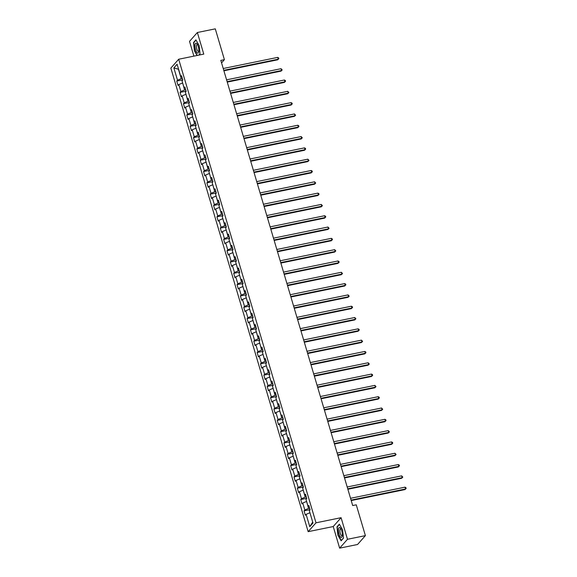<?xml version="1.0" encoding="UTF-8"?>
<svg xmlns="http://www.w3.org/2000/svg" width="577" height="577" viewBox="0 0 577 577"><rect width="100%" height="100%" fill="white"/><g stroke="black" fill="none" stroke-linecap="round" stroke-linejoin="round"><path stroke-width="0.87" d="M339.637 548.15L347.484 539.286L341.086 517.684L333.239 526.541L339.637 548.15L357.552 544.493L365.4 535.629L356.269 504.817L352.691 505.546L220.825 60.397L224.41 59.662L215.286 28.85L197.37 32.507L189.523 41.371L193.894 56.135M333.239 526.541L308.161 531.669L170.85 68.1L178.697 59.236L316.008 522.805L308.161 531.669M173.865 67.884L177.521 80.21L176.742 81.083L178.033 85.432L178.805 84.559L180.868 91.519L180.096 92.392L181.38 96.741L182.159 95.869L184.222 102.829L183.443 103.701L184.734 108.05L185.505 107.178L187.568 114.138L186.797 115.011L188.08 119.36L188.859 118.487L190.922 125.447L190.143 126.32L191.434 130.676L192.206 129.796L194.269 136.756L193.497 137.636L194.781 141.985L195.56 141.105L197.622 148.065L196.844 148.945L198.135 153.294L198.906 152.422L200.969 159.382L200.197 160.255L201.481 164.604L202.26 163.731L204.323 170.691L203.544 171.564L204.835 175.913L205.607 175.04L207.67 182L206.898 182.873L208.182 187.222L208.961 186.349L211.023 193.309L210.244 194.182L211.535 198.531L212.307 197.659L214.37 204.619L213.598 205.491L214.882 209.84L215.661 208.968L217.724 215.928L216.945 216.801L218.236 221.15L219.008 220.277L221.07 227.237L220.299 228.11L221.582 232.466L222.361 231.586L224.424 238.546L223.645 239.426L224.936 243.775L225.708 242.903L227.771 249.863L226.999 250.735L228.283 255.084L229.062 254.212L231.125 261.172L230.346 262.045L231.637 266.394L232.408 265.521L234.471 272.481L233.699 273.354L234.983 277.703L235.762 276.83L237.825 283.79L237.046 284.663L238.337 289.012L239.109 288.139L241.172 295.099L240.4 295.972L241.684 300.321L242.463 299.449L244.525 306.409L243.746 307.281L245.037 311.63L245.809 310.758L247.872 317.718L247.1 318.591L248.384 322.947L249.163 322.067L251.226 329.027L250.447 329.907L251.738 334.256L252.51 333.383L254.572 340.343L253.801 341.216L255.084 345.565L255.863 344.693L257.926 351.653L257.147 352.525L258.438 356.874L259.21 356.002L261.273 362.962L260.501 363.835L261.785 368.184L262.564 367.311L264.627 374.271L263.848 375.144L265.139 379.493L265.91 378.62L267.973 385.58L267.201 386.453L268.485 390.802L269.264 389.929L271.327 396.889L270.548 397.762L271.839 402.111L272.611 401.239L274.674 408.199L273.902 409.071L275.186 413.428L275.965 412.548L278.027 419.508L277.248 420.388L278.54 424.737L279.311 423.857L281.374 430.817L280.602 431.697L281.886 436.046L282.665 435.173L284.728 442.133L283.949 443.006L285.24 447.355L286.012 446.483L288.074 453.443L287.303 454.315L288.587 458.665L289.365 457.792L291.428 464.752L290.649 465.625L291.94 469.974L292.712 469.101L294.775 476.061L294.003 476.934L295.287 481.283L296.066 480.41L298.129 487.37L297.35 488.243L298.641 492.592L299.413 491.719L301.475 498.679L300.704 499.552L301.987 503.909L302.766 503.029L304.829 509.989L304.05 510.869L305.341 515.218L306.113 514.338L309.762 526.664L312.994 523.029L309.337 510.703L310.116 509.83L308.825 505.474L308.053 506.354L305.99 499.393L306.762 498.514L305.478 494.164L304.699 495.044L302.637 488.084L303.415 487.204L302.124 482.855L301.353 483.728L299.29 476.768L300.062 475.895L298.778 471.546L297.999 472.419L295.936 465.459L296.715 464.586L295.424 460.237L294.652 461.11L292.589 454.149L293.361 453.277L292.077 448.928L291.298 449.8L289.236 442.84L290.015 441.968L288.724 437.618L287.952 438.491L285.889 431.531L286.661 430.658L285.377 426.309L284.598 427.182L282.535 420.222L283.314 419.349L282.023 414.993L281.251 415.873L279.189 408.913L279.96 408.033L278.677 403.684L277.898 404.564L275.835 397.603L276.614 396.724L275.323 392.374L274.551 393.247L272.488 386.287L273.26 385.414L271.976 381.065L271.197 381.938L269.134 374.978L269.913 374.105L268.622 369.756L267.851 370.629L265.788 363.669L266.56 362.796L265.276 358.447L264.497 359.32L262.434 352.359L263.213 351.487L261.922 347.138L261.15 348.01L259.087 341.05L259.859 340.178L258.575 335.828L257.796 336.701L255.734 329.741L256.513 328.868L255.222 324.512L254.45 325.392L252.387 318.432L253.159 317.552L251.875 313.203L251.096 314.083L249.033 307.123L249.812 306.243L248.521 301.894L247.749 302.766L245.687 295.806L246.458 294.934L245.175 290.584L244.396 291.457L242.333 284.497L243.112 283.624L241.821 279.275L241.049 280.148L238.986 273.188L239.758 272.315L238.474 267.966L237.695 268.839L235.632 261.879L236.411 261.006L235.12 256.657L234.349 257.53L232.286 250.569L233.058 249.697L231.774 245.348L230.995 246.22L228.932 239.26L229.711 238.388L228.42 234.038L227.648 234.911L225.585 227.951L226.357 227.078L225.073 222.722L224.294 223.602L222.232 216.642L223.01 215.762L221.719 211.413L220.948 212.286L218.885 205.325L219.657 204.453L218.373 200.104L217.594 200.976L215.531 194.016L216.31 193.144L215.019 188.794L214.247 189.667L212.185 182.707L212.956 181.834L211.672 177.485L210.893 178.358L208.831 171.398L209.61 170.525L208.319 166.176L207.547 167.049L205.484 160.089L206.256 159.216L204.972 154.867L204.193 155.74L202.13 148.779L202.909 147.907L201.618 143.558L200.846 144.43L198.784 137.47L199.555 136.598L198.272 132.241L197.493 133.121L195.43 126.161L196.209 125.281L194.918 120.932L194.146 121.805L192.083 114.845L192.855 113.972L191.571 109.623L190.792 110.495L188.729 103.535L189.508 102.663L188.217 98.314L187.446 99.186L185.383 92.226L186.155 91.354L184.871 87.004L184.092 87.877L182.029 80.917L182.808 80.044L181.517 75.695L180.745 76.568L177.096 64.242L173.865 67.884L178.444 69.24L181.236 78.667L182.332 78.443M309.64 508.222L308.544 508.445L306.603 501.463M309.142 506.556L308.053 506.354M304.829 509.989L308.544 508.445M302.766 503.029L306.481 501.485M306.286 496.912L305.19 497.136L303.25 490.154M305.796 495.239L304.699 495.044M301.475 498.679L305.19 497.136M299.413 491.719L303.127 490.176M302.939 485.603L301.843 485.827L299.903 478.845M302.442 483.93L301.353 483.728M298.129 487.37L301.843 485.827M296.066 480.41L299.78 478.867M299.586 474.294L298.489 474.518L296.549 467.529M299.095 472.621L297.999 472.419M294.775 476.061L298.489 474.518M292.712 469.101L296.427 467.558M296.239 462.985L295.143 463.208L293.203 456.219M295.741 461.311L294.652 461.11M291.428 464.752L295.143 463.208M289.365 457.792L293.08 456.248M292.885 451.676L291.789 451.899L289.849 444.91M292.395 450.002L291.298 449.8M288.074 453.443L291.789 451.899M286.012 446.483L289.726 444.939M289.539 440.359L288.442 440.59L286.502 433.601M289.041 438.693L287.952 438.491M284.728 442.133L288.442 440.59M282.665 435.173L286.38 433.63M286.185 429.05L285.088 429.274L283.148 422.292M285.694 427.384L284.598 427.182M281.374 430.817L285.088 429.274M279.311 423.857L283.026 422.314M282.838 417.741L281.742 417.964L279.802 410.983M282.341 416.075L281.251 415.873M278.027 419.508L281.742 417.964M275.965 412.548L279.679 411.004M279.484 406.432L278.388 406.655L276.448 399.673M278.994 404.765L277.898 404.564M274.674 408.199L278.388 406.655M272.611 401.239L276.325 399.695M276.138 395.122L275.041 395.346L273.101 388.364M275.64 393.449L274.551 393.247M271.327 396.889L275.041 395.346M269.264 389.929L272.979 388.386M272.784 383.813L271.688 384.037L269.748 377.048M272.294 382.14L271.197 381.938M267.973 385.58L271.688 384.037M265.91 378.62L269.625 377.077M269.437 372.504L268.341 372.728L266.401 365.739M268.94 370.831L267.851 370.629M264.627 374.271L268.341 372.728M262.564 367.311L266.278 365.768M266.084 361.195L264.987 361.418L263.047 354.429M265.593 359.521L264.497 359.32M261.273 362.962L264.987 361.418M259.21 356.002L262.924 354.458M262.737 349.886L261.641 350.109L259.7 343.12M262.239 348.212L261.15 348.01M257.926 351.653L261.641 350.109M255.863 344.693L259.578 343.149M259.383 338.569L258.287 338.793L256.347 331.811M258.893 336.903L257.796 336.701M254.572 340.343L258.287 338.793M252.51 333.383L256.224 331.833M256.037 327.26L254.94 327.484L253 320.502M255.539 325.594L254.45 325.392M251.226 329.027L254.94 327.484M249.163 322.067L252.877 320.523M252.683 315.951L251.586 316.174L249.646 309.193M252.192 314.285L251.096 314.083M247.872 317.718L251.586 316.174M245.809 310.758L249.524 309.214M249.336 304.642L248.24 304.865L246.3 297.883M248.838 302.968L247.749 302.766M244.525 306.409L248.24 304.865M242.463 299.449L246.177 297.905M245.982 293.332L244.886 293.556L242.946 286.574M245.492 291.659L244.396 291.457M241.172 295.099L244.886 293.556M239.109 288.139L242.823 286.596M242.636 282.023L241.539 282.247L239.599 275.258M242.138 280.35L241.049 280.148M237.825 283.79L241.539 282.247M235.762 276.83L239.477 275.287M239.282 270.714L238.186 270.938L236.245 263.949M238.791 269.041L237.695 268.839M234.471 272.481L238.186 270.938M232.408 265.521L236.123 263.977M235.935 259.405L234.839 259.628L232.899 252.639M235.438 257.731L234.349 257.53M231.125 261.172L234.839 259.628M229.062 254.212L232.776 252.668M232.581 248.088L231.485 248.319L229.545 241.33M232.091 246.422L230.995 246.22M227.771 249.863L231.485 248.319M225.708 242.903L229.422 241.359M229.235 236.779L228.139 237.003L226.198 230.021M228.737 235.113L227.648 234.911M224.424 238.546L228.139 237.003M222.361 231.586L226.076 230.043M225.881 225.47L224.785 225.694L222.845 218.712M225.391 223.804L224.294 223.602M221.07 227.237L224.785 225.694M219.008 220.277L222.722 218.733M222.534 214.161L221.438 214.384L219.498 207.403M222.037 212.487L220.948 212.286M217.724 215.928L221.438 214.384M215.661 208.968L219.375 207.424M219.181 202.852L218.084 203.075L216.144 196.093M218.69 201.178L217.594 200.976M214.37 204.619L218.084 203.075M212.307 197.659L216.022 196.115M215.834 191.542L214.738 191.766L212.798 184.777M215.336 189.869L214.247 189.667M211.023 193.309L214.738 191.766M208.961 186.349L212.675 184.806M212.48 180.233L211.384 180.457L209.444 173.468M211.99 178.56L210.893 178.358M207.67 182L211.384 180.457M205.607 175.04L209.321 173.497M209.134 168.924L208.037 169.148L206.097 162.159M208.636 167.251L207.547 167.049M204.323 170.691L208.037 169.148M202.26 163.731L205.975 162.187M205.78 157.608L204.684 157.838L202.743 150.849M205.289 155.941L204.193 155.74M200.969 159.382L204.684 157.838M198.906 152.422L202.621 150.878M202.433 146.298L201.337 146.522L199.397 139.54M201.936 144.632L200.846 144.43M197.622 148.065L201.337 146.522M195.56 141.105L199.274 139.562M199.079 134.989L197.983 135.213L196.043 128.231M198.589 133.323L197.493 133.121M194.269 136.756L197.983 135.213M192.206 129.796L195.92 128.253M195.733 123.68L194.637 123.904L192.696 116.922M195.235 122.007L194.146 121.805M190.922 125.447L194.637 123.904M188.859 118.487L192.574 116.943M192.379 112.371L191.283 112.594L189.343 105.613M191.889 110.697L190.792 110.495M187.568 114.138L191.283 112.594M185.505 107.178L189.22 105.634M189.032 101.062L187.936 101.285L185.996 94.296M188.535 99.388L187.446 99.186M184.222 102.829L187.936 101.285M182.159 95.869L185.873 94.325M185.679 89.752L184.582 89.976L182.642 82.987M185.188 88.079L184.092 87.877M180.868 91.519L184.582 89.976M178.805 84.559L182.52 83.016M181.834 76.77L180.745 76.568M177.521 80.21L181.236 78.667M347.484 539.286L365.4 535.629M341.086 517.684L316.008 522.805M178.697 59.236L203.775 54.115L197.37 32.507M221.561 62.879L224.41 59.662M309.95 512.773L312.72 522.113M309.762 526.664L312.619 522.221M306.113 514.338L309.827 512.794M176.742 81.083L182.75 79.857M180.096 92.392L186.097 91.166M183.443 103.701L189.451 102.475M186.797 115.011L192.797 113.784M190.143 126.32L196.151 125.094M193.497 137.636L199.498 136.403M196.844 148.945L202.852 147.712M200.197 160.255L206.198 159.028M203.544 171.564L209.552 170.338M206.898 182.873L212.899 181.647M210.244 194.182L216.252 192.956M213.598 205.491L219.599 204.265M216.945 216.801L222.953 215.574M220.299 228.11L226.299 226.884M223.645 239.426L229.653 238.193M226.999 250.735L233 249.509M230.346 262.045L236.354 260.818M233.699 273.354L239.7 272.128M237.046 284.663L243.054 283.437M240.4 295.972L246.401 294.746M243.746 307.281L249.754 306.055M247.1 318.591L253.101 317.364M250.447 329.907L256.455 328.674M253.801 341.216L259.801 339.99M257.147 352.525L263.155 351.299M260.501 363.835L266.502 362.608M263.848 375.144L269.856 373.918M267.201 386.453L273.202 385.227M270.548 397.762L276.556 396.536M273.902 409.071L279.903 407.845M277.248 420.388L283.257 419.154M280.602 431.697L286.603 430.471M283.949 443.006L289.957 441.78M287.303 454.315L293.304 453.089M290.649 465.625L296.657 464.398M294.003 476.934L300.004 475.708M297.35 488.243L303.358 487.017M300.704 499.552L306.704 498.326M304.05 510.869L310.058 509.635M198.906 55.111L200.031 53.841L199.137 45.511L195.884 39.849L193.519 42.518L194.413 50.848L197.074 55.486M343.488 538.146L342.594 529.816L339.341 524.154L336.982 526.823L337.87 535.153L341.122 540.815L343.488 538.146M193.98 42.424L193.519 42.518M337.437 526.729L336.982 526.823M223.905 70.791L277.703 59.799L278.237 59.2L223.768 70.329M277.696 57.383L278.633 57.916L278.842 58.645L278.237 59.2L277.696 57.383L223.234 68.512M278.842 58.645L277.703 59.799M197.442 53.012A5.056 1.717 -101.5 0 0 198.762 51.8A5.056 1.717 -101.5 0 0 197.183 44.068A5.056 1.717 -101.5 0 0 196.404 43.289A5.056 1.717 -101.5 0 0 195.026 47.141A5.056 1.717 -101.5 0 0 197.442 53.012M197.594 44.775A3.462 1.176 -101.5 0 0 197.413 44.645A3.462 1.176 -101.5 0 0 197.074 44.588A3.462 1.176 -101.5 0 0 196.533 47.747A3.462 1.176 -101.5 0 0 198.12 51.303A3.462 1.176 -101.5 0 0 198.459 51.367A3.462 1.176 -101.5 0 0 198.863 50.985M197.327 55.435L194.629 50.733L193.764 42.662L196.036 40.102M200.017 53.697L198.733 55.147M341.757 530.898A5.056 1.717 -101.5 0 0 340.639 528.373A5.056 1.717 -101.5 0 0 338.612 528.474A5.056 1.717 -101.5 0 0 338.995 534.006A5.056 1.717 -101.5 0 0 342.219 536.105A5.056 1.717 -101.5 0 0 341.757 530.898M341.05 529.08A3.462 1.176 -101.5 0 0 340.531 528.893A3.462 1.176 -101.5 0 0 340.279 533.343A3.462 1.176 -101.5 0 0 341.916 535.672A3.462 1.176 -101.5 0 0 342.32 535.29M341.411 540.49L338.086 535.038L337.22 526.967L339.492 524.406M343.474 538.002L341.238 540.526M227.259 82.1L281.057 71.108L281.583 70.509L227.122 81.638M281.049 68.692L282.196 69.954L281.583 70.509L281.049 68.692L226.581 79.828M282.196 69.954L281.057 71.108M230.605 93.409L284.403 82.417L284.937 81.819L230.468 92.947M284.396 80.001L285.334 80.535L285.543 81.263L284.937 81.819L284.396 80.001L229.934 91.137M285.543 81.263L284.403 82.417M233.959 104.718L287.757 93.726L288.284 93.128L233.822 104.257M287.75 91.317L288.897 92.572L288.284 93.128L287.75 91.317L233.281 102.446M288.897 92.572L287.757 93.726M237.306 116.027L291.104 105.036L291.637 104.437L237.169 115.566M291.096 102.627L292.034 103.16L292.243 103.882L291.637 104.437L291.096 102.627L236.635 113.756M292.243 103.882L291.104 105.036M240.659 127.337L294.458 116.345L294.984 115.746L240.522 126.875M294.45 113.936L295.597 115.191L294.984 115.746L294.45 113.936L239.982 125.065M295.597 115.191L294.458 116.345M244.006 138.653L297.804 127.654L298.338 127.055L243.869 138.184M297.797 125.245L298.735 125.779L298.944 126.5L298.338 127.055L297.797 125.245L243.335 136.374M298.944 126.5L297.804 127.654M247.36 149.962L301.158 138.963L301.684 138.365L247.223 149.501M301.151 136.554L302.298 137.816L301.684 138.365L301.151 136.554L246.682 147.683M302.298 137.816L301.158 138.963M250.707 161.271L304.505 150.28L305.038 149.681L250.569 160.81M304.497 147.863L305.435 148.397L305.644 149.126L305.038 149.681L304.497 147.863L250.036 158.992M305.644 149.126L304.505 150.28M254.06 172.581L307.858 161.589L308.385 160.99L253.923 172.119M307.851 159.173L308.998 160.435L308.385 160.99L307.851 159.173L253.382 170.302M308.998 160.435L307.858 161.589M257.407 183.89L311.205 172.898L311.739 172.299L257.27 183.428M311.198 170.482L312.135 171.016L312.345 171.744L311.739 172.299L311.198 170.482L256.736 181.618M312.345 171.744L311.205 172.898M260.761 195.199L314.559 184.207L315.085 183.609L260.624 194.737M314.552 181.798L315.698 183.053L315.085 183.609L314.552 181.798L260.083 192.927M315.698 183.053L314.559 184.207M264.107 206.508L317.905 195.516L318.439 194.918L263.97 206.047M317.898 193.107L318.836 193.641L319.045 194.362L318.439 194.918L317.898 193.107L263.437 204.236M319.045 194.362L317.905 195.516M267.461 217.817L321.259 206.826L321.786 206.227L267.324 217.356M321.252 204.417L322.399 205.672L321.786 206.227L321.252 204.417L266.783 215.546M322.399 205.672L321.259 206.826M270.808 229.134L324.606 218.135L325.139 217.536L270.671 228.665M324.599 215.726L325.536 216.26L325.745 216.981L325.139 217.536L324.599 215.726L270.137 226.855M325.745 216.981L324.606 218.135M274.162 240.443L327.96 229.444L328.486 228.845L274.025 239.982M327.952 227.035L329.099 228.297L328.486 228.845L327.952 227.035L273.484 238.164M329.099 228.297L327.96 229.444M277.508 251.752L331.306 240.76L331.84 240.162L277.371 251.291M331.299 238.344L332.237 238.878L332.446 239.606L331.84 240.162L331.299 238.344L276.837 249.473M332.446 239.606L331.306 240.76M280.862 263.062L334.66 252.07L335.187 251.471L280.725 262.6M334.653 249.653L335.8 250.916L335.187 251.471L334.653 249.653L280.184 260.782M335.8 250.916L334.66 252.07M284.209 274.371L338.007 263.379L338.54 262.78L284.072 273.909M337.999 260.963L338.937 261.496L339.146 262.225L338.54 262.78L337.999 260.963L283.538 272.099M339.146 262.225L338.007 263.379M287.562 285.68L341.36 274.688L341.887 274.089L287.425 285.218M341.353 272.279L342.5 273.534L341.887 274.089L341.353 272.279L286.884 283.408M342.5 273.534L341.36 274.688M290.909 296.989L344.707 285.997L345.241 285.399L290.772 296.528M344.7 283.588L345.637 284.122L345.847 284.843L345.241 285.399L344.7 283.588L290.238 294.717M345.847 284.843L344.707 285.997M294.263 308.298L348.061 297.306L348.587 296.708L294.126 307.837M348.054 294.897L349.2 296.152L348.587 296.708L348.054 294.897L293.585 306.026M349.2 296.152L348.061 297.306M297.609 319.608L351.407 308.616L351.941 308.017L297.472 319.146M351.4 306.207L352.338 306.74L352.547 307.462L351.941 308.017L351.4 306.207L296.939 317.336M352.547 307.462L351.407 308.616M300.963 330.924L354.761 319.925L355.288 319.326L300.826 330.462M354.754 317.516L355.901 318.771L355.288 319.326L354.754 317.516L300.285 328.645M355.901 318.771L354.761 319.925M304.31 342.233L358.108 331.234L358.642 330.635L304.173 341.772M358.101 328.825L359.038 329.359L359.247 330.087L358.642 330.635L358.101 328.825L303.639 339.954M359.247 330.087L358.108 331.234M307.664 353.542L361.462 342.55L361.988 341.952L307.527 353.081M361.454 340.134L362.601 341.396L361.988 341.952L361.454 340.134L306.986 351.263M362.601 341.396L361.462 342.55M311.01 364.852L364.808 353.86L365.342 353.261L310.873 364.39M364.801 351.443L365.739 351.977L365.948 352.706L365.342 353.261L364.801 351.443L310.339 362.58M365.948 352.706L364.808 353.86M314.364 376.161L368.162 365.169L368.689 364.57L314.227 375.699M368.155 362.76L369.302 364.015L368.689 364.57L368.155 362.76L313.686 373.889M369.302 364.015L368.162 365.169M317.711 387.47L371.509 376.478L372.042 375.879L317.574 387.008M371.501 374.069L372.439 374.603L372.648 375.324L372.042 375.879L371.501 374.069L317.04 385.198M372.648 375.324L371.509 376.478M321.064 398.779L374.862 387.787L375.389 387.189L320.927 398.318M374.855 385.378L376.002 386.633L375.389 387.189L374.855 385.378L320.386 396.507M376.002 386.633L374.862 387.787M324.411 410.088L378.209 399.096L378.743 398.498L324.274 409.627M378.202 396.687L379.139 397.221L379.349 397.942L378.743 398.498L378.202 396.687L323.74 407.816M379.349 397.942L378.209 399.096M327.765 421.405L381.563 410.406L382.089 409.807L327.628 420.936M381.556 407.997L382.702 409.252L382.089 409.807L381.556 407.997L327.087 419.126M382.702 409.252L381.563 410.406M331.111 432.714L384.909 421.715L385.443 421.116L330.974 432.252M384.902 419.306L385.84 419.84L386.049 420.568L385.443 421.116L384.902 419.306L330.441 430.435M386.049 420.568L384.909 421.715M334.465 444.023L388.263 433.031L388.79 432.433L334.328 443.562M388.256 430.615L389.403 431.877L388.79 432.433L388.256 430.615L333.787 441.744M389.403 431.877L388.263 433.031M337.812 455.332L391.61 444.34L392.144 443.742L337.675 454.871M391.603 441.924L392.54 442.458L392.749 443.186L392.144 443.742L391.603 441.924L337.141 453.06M392.749 443.186L391.61 444.34M341.166 466.642L394.964 455.65L395.49 455.051L341.029 466.18M394.957 453.241L396.103 454.496L395.49 455.051L394.957 453.241L340.488 464.37M396.103 454.496L394.964 455.65M344.512 477.951L398.31 466.959L398.844 466.36L344.375 477.489M398.303 464.55L399.241 465.084L399.45 465.805L398.844 466.36L398.303 464.55L343.842 475.679M399.45 465.805L398.31 466.959M347.866 489.26L401.664 478.268L402.191 477.669L347.729 488.798M401.657 475.859L402.804 477.114L402.191 477.669L401.657 475.859L347.188 486.988M402.804 477.114L401.664 478.268M351.213 500.569L405.011 489.577L405.544 488.979L351.076 500.108M405.004 487.168L405.941 487.702L406.15 488.423L405.544 488.979L405.004 487.168L350.542 498.297M406.15 488.423L405.011 489.577"/></g></svg>
